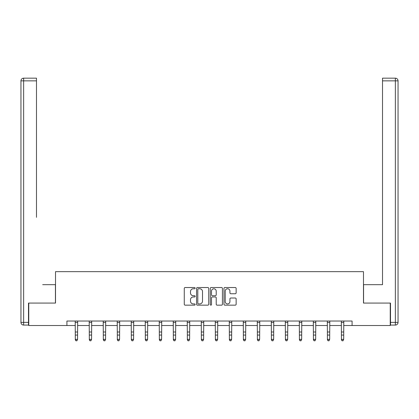 <?xml version="1.0" encoding="UTF-8"?>
<svg xmlns="http://www.w3.org/2000/svg" width="419" height="419" viewBox="0 0 419 419"><rect width="100%" height="100%" fill="white"/><g stroke="black" fill="none" stroke-linecap="round" stroke-linejoin="round"><path stroke-width="0.63" d="M195.134 288.146A0.618 0.618 0 0 0 194.516 287.528L185.156 287.528A0.88 0.88 0 0 0 184.271 288.413L184.271 304.278A0.88 0.88 0 0 0 185.156 305.158L194.516 305.158A0.618 0.618 0 0 0 195.134 304.54A0.618 0.618 0 0 0 194.516 303.922L193.306 303.922A2.818 2.818 0 0 1 190.488 301.104L190.488 299.779A2.818 2.818 0 0 1 193.306 296.961L194.516 296.961A0.618 0.618 0 0 0 195.134 296.343A0.618 0.618 0 0 0 194.516 295.725L193.306 295.725A2.818 2.818 0 0 1 190.488 292.907L190.488 291.582A2.818 2.818 0 0 1 193.306 288.764L194.516 288.764A0.618 0.618 0 0 0 195.134 288.146M235.258 293.745A0.88 0.88 0 0 0 236.138 292.86L236.138 288.413A0.88 0.88 0 0 0 235.258 287.528L224.856 287.528A0.88 0.88 0 0 0 223.976 288.413L223.976 304.278A0.88 0.88 0 0 0 224.856 305.158L235.258 305.158A0.88 0.88 0 0 0 236.138 304.278L236.138 298.899A0.88 0.88 0 0 0 235.258 298.019L230.806 298.019A0.88 0.88 0 0 0 229.926 298.899L229.926 301.565A2.357 2.357 0 0 1 227.569 303.922A2.357 2.357 0 0 1 225.207 301.565L225.207 291.121A2.357 2.357 0 0 1 227.569 288.764A2.357 2.357 0 0 1 229.926 291.121L229.926 292.86A0.88 0.88 0 0 0 230.806 293.745L235.258 293.745M36.484 78.164L23.642 78.164L36.484 78.164L30.739 78.164L36.484 78.164L36.484 80.857L23.642 80.857L23.642 322.384L28.492 322.384L28.492 303.078L55.518 303.078L55.518 271.653L363.483 271.653L363.483 303.078L390.241 303.078L390.241 325.526L352.08 325.526L352.08 321.033L66.92 321.033L66.92 325.526L75.315 325.526M28.759 303.078L28.759 325.526L66.92 325.526M208.73 288.413A0.88 0.88 0 0 0 207.845 287.528L197.449 287.528A0.88 0.88 0 0 0 196.569 288.413L196.569 304.278A0.88 0.88 0 0 0 197.449 305.158L207.845 305.158A0.88 0.88 0 0 0 208.73 304.278L208.73 288.413M211.155 287.528L221.551 287.528A0.88 0.88 0 0 1 222.431 288.413L222.431 304.278A0.88 0.88 0 0 1 221.551 305.158L217.1 305.158A0.88 0.88 0 0 1 216.22 304.278L216.22 297.841A0.88 0.88 0 0 0 215.34 296.961L212.386 296.961A0.88 0.88 0 0 0 211.506 297.841L211.506 304.54A0.618 0.618 0 0 1 210.888 305.158A0.618 0.618 0 0 1 210.27 304.54L210.27 288.413A0.88 0.88 0 0 1 211.155 287.528M77.562 325.526L89.32 325.526M91.567 325.526L103.331 325.526M105.572 325.526L117.336 325.526M119.577 325.526L131.341 325.526M133.588 325.526L145.346 325.526M147.593 325.526L159.356 325.526M161.598 325.526L173.361 325.526M175.608 325.526L187.366 325.526M189.613 325.526L201.377 325.526M203.618 325.526L215.382 325.526M217.623 325.526L229.387 325.526M231.634 325.526L243.392 325.526M245.639 325.526L257.402 325.526M259.644 325.526L271.407 325.526M273.654 325.526L285.412 325.526M287.659 325.526L299.423 325.526M301.664 325.526L313.428 325.526M315.669 325.526L327.433 325.526M329.68 325.526L341.438 325.526M343.685 325.526L352.08 325.526M198.417 288.764A0.618 0.618 0 0 0 197.799 289.382L197.799 303.304A0.618 0.618 0 0 0 198.417 303.922L199.695 303.922A2.818 2.818 0 0 0 202.513 301.104L202.513 291.582A2.818 2.818 0 0 0 199.695 288.764L198.417 288.764M216.22 291.168A2.357 2.357 0 0 0 213.863 288.806A2.357 2.357 0 0 0 211.506 291.168L211.506 294.845A0.88 0.88 0 0 0 212.386 295.725L215.34 295.725A0.88 0.88 0 0 0 216.22 294.845L216.22 291.168M75.2 321.033L75.315 339.348L77.562 339.348L76.887 340.836L75.991 340.637L76.887 340.836M76.887 340.637L77.562 339.348L77.672 321.033M75.991 340.836L75.315 339.846L75.315 339.348L75.991 340.637M55.428 303.078L55.428 284.674L42.68 284.674M36.484 80.857L36.484 217.33M20.95 322.384L23.642 322.384L23.642 325.076L28.492 325.076L23.642 325.076A2.692 2.692 0 0 1 20.95 322.384L20.95 80.857A2.692 2.692 0 0 1 23.642 78.164A2.692 2.692 0 0 0 20.95 80.857A2.692 2.692 0 0 1 23.642 78.164A2.692 2.692 0 0 0 20.95 80.857L23.642 80.857L23.642 78.164M28.492 322.384L28.492 325.076M376.32 284.674L382.516 284.674L382.516 78.164L395.358 78.164L388.261 78.164M363.572 303.078L363.572 284.674L382.516 284.674L382.516 217.33M390.508 322.384L395.358 322.384L395.358 80.857L398.05 80.857A2.692 2.692 0 0 0 395.358 78.164A2.692 2.692 0 0 1 398.05 80.857A2.692 2.692 0 0 0 395.358 78.164A2.692 2.692 0 0 1 398.05 80.857L398.05 322.384A2.692 2.692 0 0 1 395.358 325.076L390.508 325.076L390.508 303.078L390.241 303.078M395.358 325.076A2.692 2.692 0 0 0 398.05 322.384L395.358 322.384L395.358 325.076M89.21 321.033L89.32 339.348L91.567 339.348L90.892 340.836L89.996 340.637L90.892 340.836M90.892 340.637L91.567 339.348L91.682 321.033M89.996 340.836L89.32 339.846L89.32 339.348L89.996 340.637M103.215 321.033L103.331 339.348L105.572 339.348L104.902 340.836L104.001 340.637L104.902 340.836M104.902 340.637L105.572 339.348L105.688 321.033M104.001 340.836L103.331 339.846L103.331 339.348L104.001 340.637M117.22 321.033L117.336 339.348L119.577 339.348L118.907 340.836L118.006 340.637L118.907 340.836M118.907 340.637L119.577 339.348L119.693 321.033M118.006 340.836L117.336 339.846L117.336 339.348L118.006 340.637M131.226 321.033L131.341 339.348L133.588 339.348L132.912 340.836L132.016 340.637L132.912 340.836M132.912 340.637L133.588 339.348L133.698 321.033M132.016 340.836L131.341 339.846L131.341 339.348L132.016 340.637M145.236 321.033L145.346 339.348L147.593 339.348L146.917 340.836L146.022 340.637L146.917 340.836M146.917 340.637L147.593 339.348L147.708 321.033M146.022 340.836L145.346 339.846L145.346 339.348L146.022 340.637M159.241 321.033L159.356 339.348L161.598 339.348L160.927 340.836L160.027 340.637L160.927 340.836M160.927 340.637L161.598 339.348L161.713 321.033M160.027 340.836L159.356 339.846L159.356 339.348L160.027 340.637M173.246 321.033L173.361 339.348L175.608 339.348L174.933 340.836L174.037 340.637L174.933 340.836M174.933 340.637L175.608 339.348L175.718 321.033M174.037 340.836L173.361 339.846L173.361 339.348L174.037 340.637M187.256 321.033L187.366 339.348L189.613 339.348L188.938 340.836L188.042 340.637L188.938 340.836M188.938 340.637L189.613 339.348L189.728 321.033M188.042 340.836L187.366 339.846L187.366 339.348L188.042 340.637M201.261 321.033L201.377 339.348L203.618 339.348L202.948 340.836L202.047 340.637L202.948 340.836M202.948 340.637L203.618 339.348L203.734 321.033M202.047 340.836L201.377 339.846L201.377 339.348L202.047 340.637M215.266 321.033L215.382 339.348L217.623 339.348L216.953 340.836L216.052 340.637L216.953 340.836M216.953 340.637L217.623 339.348L217.739 321.033M216.052 340.836L215.382 339.846L215.382 339.348L216.052 340.637M229.272 321.033L229.387 339.348L231.634 339.348L230.958 340.836L230.062 340.637L230.958 340.836M230.958 340.637L231.634 339.348L231.744 321.033M230.062 340.836L229.387 339.846L229.387 339.348L230.062 340.637M243.282 321.033L243.392 339.348L245.639 339.348L244.963 340.836L244.068 340.637L244.963 340.836M244.963 340.637L245.639 339.348L245.754 321.033M244.068 340.836L243.392 339.846L243.392 339.348L244.068 340.637M257.287 321.033L257.402 339.348L259.644 339.348L258.973 340.836L258.073 340.637L258.973 340.836M258.973 340.637L259.644 339.348L259.759 321.033M258.073 340.836L257.402 339.846L257.402 339.348L258.073 340.637M271.292 321.033L271.407 339.348L273.654 339.348L272.979 340.836L272.083 340.637L272.979 340.836M272.979 340.637L273.654 339.348L273.764 321.033M272.083 340.836L271.407 339.846L271.407 339.348L272.083 340.637M285.302 321.033L285.412 339.348L287.659 339.348L286.984 340.836L286.088 340.637L286.984 340.836M286.984 340.637L287.659 339.348L287.774 321.033M286.088 340.836L285.412 339.846L285.412 339.348L286.088 340.637M299.307 321.033L299.423 339.348L301.664 339.348L300.994 340.836L300.093 340.637L300.994 340.836M300.994 340.637L301.664 339.348L301.78 321.033M300.093 340.836L299.423 339.846L299.423 339.348L300.093 340.637M313.312 321.033L313.428 339.348L315.669 339.348L314.999 340.836L314.098 340.637L314.999 340.836M314.999 340.637L315.669 339.348L315.785 321.033M314.098 340.836L313.428 339.846L313.428 339.348L314.098 340.637M327.318 321.033L327.433 339.348L329.68 339.348L329.004 340.836L328.108 340.637L329.004 340.836M329.004 340.637L329.68 339.348L329.79 321.033M328.108 340.836L327.433 339.846L327.433 339.348L328.108 340.637M341.328 321.033L341.438 339.348L343.685 339.348L343.009 340.836L342.114 340.637L343.009 340.836M343.009 340.637L343.685 339.348L343.8 321.033M342.114 340.836L341.438 339.846L341.438 339.348L342.114 340.637M77.667 321.054L75.211 321.054M77.562 331.989L75.315 331.989M77.562 335.069L75.315 335.069M77.562 322.51L75.315 322.51M395.358 78.164L395.358 80.857L382.516 80.857M91.672 321.054L89.216 321.054M91.567 331.989L89.32 331.989M91.567 335.069L89.32 335.069M91.567 322.51L89.32 322.51M105.677 321.054L103.221 321.054M105.572 331.989L103.331 331.989M105.572 335.069L103.331 335.069M105.572 322.51L103.331 322.51M119.687 321.054L117.231 321.054M119.577 331.989L117.336 331.989M119.577 335.069L117.336 335.069M119.577 322.51L117.336 322.51M133.692 321.054L131.236 321.054M133.588 331.989L131.341 331.989M133.588 335.069L131.341 335.069M133.588 322.51L131.341 322.51M147.698 321.054L145.241 321.054M147.593 331.989L145.346 331.989M147.593 335.069L145.346 335.069M147.593 322.51L145.346 322.51M161.708 321.054L159.246 321.054M161.598 331.989L159.356 331.989M161.598 335.069L159.356 335.069M161.598 322.51L159.356 322.51M175.713 321.054L173.257 321.054M175.608 331.989L173.361 331.989M175.608 335.069L173.361 335.069M175.608 322.51L173.361 322.51M189.718 321.054L187.262 321.054M189.613 331.989L187.366 331.989M189.613 335.069L187.366 335.069M189.613 322.51L187.366 322.51M203.723 321.054L201.267 321.054M203.618 331.989L201.377 331.989M203.618 335.069L201.377 335.069M203.618 322.51L201.377 322.51M217.733 321.054L215.277 321.054M217.623 331.989L215.382 331.989M217.623 335.069L215.382 335.069M217.623 322.51L215.382 322.51M231.738 321.054L229.282 321.054M231.634 331.989L229.387 331.989M231.634 335.069L229.387 335.069M231.634 322.51L229.387 322.51M245.744 321.054L243.287 321.054M245.639 331.989L243.392 331.989M245.639 335.069L243.392 335.069M245.639 322.51L243.392 322.51M259.754 321.054L257.292 321.054M259.644 331.989L257.402 331.989M259.644 335.069L257.402 335.069M259.644 322.51L257.402 322.51M273.759 321.054L271.303 321.054M273.654 331.989L271.407 331.989M273.654 335.069L271.407 335.069M273.654 322.51L271.407 322.51M287.764 321.054L285.308 321.054M287.659 331.989L285.412 331.989M287.659 335.069L285.412 335.069M287.659 322.51L285.412 322.51M301.769 321.054L299.313 321.054M301.664 331.989L299.423 331.989M301.664 335.069L299.423 335.069M301.664 322.51L299.423 322.51M315.779 321.054L313.323 321.054M315.669 331.989L313.428 331.989M315.669 335.069L313.428 335.069M315.669 322.51L313.428 322.51M329.784 321.054L327.328 321.054M329.68 331.989L327.433 331.989M329.68 335.069L327.433 335.069M329.68 322.51L327.433 322.51M343.79 321.054L341.333 321.054M343.685 331.989L341.438 331.989M343.685 335.069L341.438 335.069M343.685 322.51L341.438 322.51"/></g></svg>
